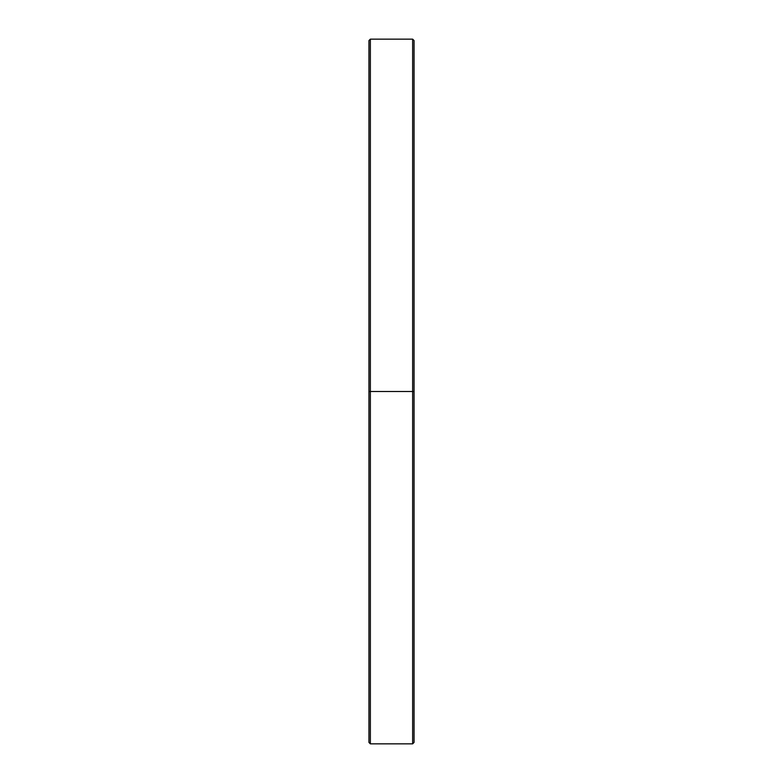 <?xml version="1.0" encoding="UTF-8"?>
<svg xmlns="http://www.w3.org/2000/svg" width="783" height="783" viewBox="0 0 783 783"><rect width="100%" height="100%" fill="white"/><g stroke="black" fill="none" stroke-linecap="round" stroke-linejoin="round"><path stroke-width="1.17" d="M412.641 391.5L414.05 391.5L414.05 40.559L414.05 742.441L414.05 391.5L412.641 391.5L412.641 39.15L412.641 391.5L370.359 391.5L370.359 39.15L370.359 391.5L412.641 391.5L412.641 743.85L412.641 391.5M414.05 40.559L412.641 39.15L370.359 39.15L368.95 40.559L368.95 391.5L370.359 391.5L370.359 743.85L370.359 391.5L368.95 391.5L368.95 742.441L370.359 743.85L412.641 743.85L414.05 742.441M368.95 40.559L368.95 391.5"/></g></svg>
